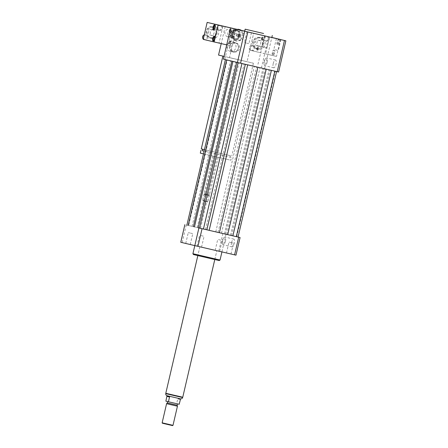 <?xml version="1.0" encoding="UTF-8"?>
<svg xmlns="http://www.w3.org/2000/svg" width="448" height="448" viewBox="0 0 448 448"><rect width="100%" height="100%" fill="white"/><g stroke="black" fill="none" stroke-linecap="round" stroke-linejoin="round"><path stroke-width="0.34" stroke-dasharray="2.24 1.68" d="M237.77 35.946A0.694 0.65 103.4 0 0 238.56 35.414A0.694 0.65 103.4 0 0 238.09 34.591A0.694 0.65 103.4 0 0 237.294 35.118A0.694 0.65 103.4 0 0 237.77 35.946L238.011 36.002A0.694 0.65 103.4 0 0 238.806 35.476A0.694 0.65 103.4 0 0 238.33 34.647A0.694 0.65 103.4 0 0 237.541 35.174A0.694 0.65 103.4 0 0 238.011 36.002L238.011 36.002M230.339 51.363A4.878 4.553 103.4 0 0 235.878 47.656A4.878 4.553 103.4 0 0 232.574 41.871A4.878 4.553 103.4 0 0 227.018 45.562A4.878 4.553 103.4 0 0 230.317 51.358A4.878 4.553 103.4 0 0 230.339 51.363L232.87 51.962A4.878 4.553 103.4 0 0 238.426 48.261A4.878 4.553 103.4 0 0 235.122 42.476A4.878 4.553 103.4 0 0 229.566 46.166A4.878 4.553 103.4 0 0 232.87 51.962A4.878 4.553 103.4 0 0 232.887 51.968M233.089 51.654A4.525 4.228 103.4 0 0 238.23 48.216A4.525 4.228 103.4 0 0 235.161 42.846A4.525 4.228 103.4 0 0 230.003 46.273A4.525 4.228 103.4 0 0 233.072 51.654A4.525 4.228 103.4 0 0 233.089 51.654M234.304 51.946A4.525 4.228 103.4 0 0 239.445 48.502A4.525 4.228 103.4 0 0 236.376 43.131A4.525 4.228 103.4 0 0 231.218 46.558A4.525 4.228 103.4 0 0 234.282 51.94A4.525 4.228 103.4 0 0 234.304 51.946M248.752 43.635L244.395 42.622L248.752 43.635M236.163 40.656L233.1 39.939L236.163 40.656M265.227 35.958L269.59 36.971L265.227 35.958M262.702 46.81L267.064 47.824L262.702 46.81M275.296 49.79L278.354 50.506L275.296 49.79M226.638 252.997L231 254.005L226.638 252.997M229.163 242.138L233.526 243.152L229.163 242.138M198.486 246.456L201.544 247.173L198.486 246.456M201.012 235.603L204.07 236.32L201.012 235.603M190.103 244.457L185.746 243.443L190.103 244.457M192.629 233.604L188.272 232.59L192.629 233.604M218.26 250.992L215.197 250.275L218.26 250.992M220.786 240.139L217.722 239.422L220.786 240.139M267.137 62.182A3.987 1.428 103.1 0 1 264.846 65.738A3.987 1.428 103.1 0 1 264.146 64.54A3.987 1.428 103.1 0 1 264.354 61.522A3.987 1.428 103.1 0 1 265.496 58.738A3.987 1.428 103.1 0 1 266.644 57.971A3.987 1.428 103.1 0 1 267.137 62.182M273.224 63.582A3.987 1.428 -76.9 0 0 273.711 67.794A3.987 1.428 -76.9 0 0 276.007 64.232A3.987 1.428 -76.9 0 0 275.514 60.026A3.987 1.428 -76.9 0 0 273.224 63.582M225.462 241.265A3.987 1.428 103.1 0 1 223.171 244.821A3.987 1.428 103.1 0 1 222.477 243.622A3.987 1.428 103.1 0 1 222.684 240.604A3.987 1.428 103.1 0 1 223.821 237.821A3.987 1.428 103.1 0 1 224.974 237.054A3.987 1.428 103.1 0 1 225.462 241.265M231.549 242.665A3.987 1.428 -76.9 0 0 232.042 246.876A3.987 1.428 -76.9 0 0 234.332 243.314A3.987 1.428 -76.9 0 0 233.839 239.109A3.987 1.428 -76.9 0 0 231.549 242.665M229.622 42.319A1.394 0.498 -76.9 0 0 229.796 43.792A1.394 0.498 -76.9 0 0 230.597 42.549A1.394 0.498 -76.9 0 0 230.423 41.076A1.394 0.498 -76.9 0 0 229.622 42.319M228.99 42.174A1.394 0.498 103.1 0 1 229.79 40.93A1.394 0.498 103.1 0 1 229.958 42.398A1.394 0.498 103.1 0 1 229.158 43.646A1.394 0.498 103.1 0 1 228.99 42.174M229.964 30.946A1.394 0.498 -76.9 0 0 230.132 32.418A1.394 0.498 -76.9 0 0 230.933 31.175A1.394 0.498 -76.9 0 0 230.765 29.702A1.394 0.498 -76.9 0 0 229.964 30.946M229.331 30.8A1.394 0.498 103.1 0 1 230.132 29.557A1.394 0.498 103.1 0 1 230.3 31.03A1.394 0.498 103.1 0 1 229.499 32.273A1.394 0.498 103.1 0 1 229.331 30.8M261.57 38.304A1.394 0.498 103.1 0 1 262.371 37.061A1.394 0.498 103.1 0 1 262.539 38.528A1.394 0.498 103.1 0 1 261.738 39.777A1.394 0.498 103.1 0 1 261.57 38.304M262.203 38.45A1.394 0.498 -76.9 0 0 262.371 39.922A1.394 0.498 -76.9 0 0 263.172 38.679A1.394 0.498 -76.9 0 0 263.004 37.206A1.394 0.498 -76.9 0 0 262.203 38.45M256.861 48.636A1.394 0.498 103.1 0 1 257.656 47.393A1.394 0.498 103.1 0 1 257.83 48.866A1.394 0.498 103.1 0 1 257.029 50.109A1.394 0.498 103.1 0 1 256.861 48.636M257.494 48.782A1.394 0.498 -76.9 0 0 257.662 50.254A1.394 0.498 -76.9 0 0 258.462 49.011A1.394 0.498 -76.9 0 0 258.294 47.544A1.394 0.498 -76.9 0 0 257.494 48.782M201.292 148.904L204.45 149.654M218.551 55.082L253.411 63.213L235.794 59.08L247.055 61.695L253.686 33.208L244.709 31.125M229.818 57.697L235.794 59.08L229.818 57.697M203.566 149.442L230.457 155.691L203.566 149.442M202.3 150.713L231.465 157.5L230.838 160.21L203.47 153.86M202.3 150.702L231.465 157.5M200.312 153.11L230.838 160.21M213.041 156.072L218.288 157.293L213.041 156.072M204.316 193.553L209.563 194.774L204.316 193.553M204.674 194.169L208.936 195.16L204.674 194.169M204.081 194.572L209.328 195.787L204.081 194.572M202.698 200.502L207.945 201.723L202.698 200.502M202.938 200.917L207.53 201.986L202.938 200.917M236.113 29.187L229.482 57.68L247.055 61.695M225.182 26.594L221.228 43.596M229.482 57.68L224.028 56.381M257.981 64.294L264.611 35.801L253.686 33.208L250.292 47.79A2.436 2.274 103.4 0 0 251.944 50.674A2.436 2.274 103.4 0 0 251.955 50.68A2.436 2.274 103.4 0 0 254.722 48.826A2.436 2.274 103.4 0 0 253.07 45.931A2.436 2.274 103.4 0 0 250.292 47.79L249.738 50.165L265.574 53.838L268.738 40.225A2.436 2.274 103.4 0 0 267.506 36.411A2.436 2.274 103.4 0 0 267.495 36.411A2.436 2.274 103.4 0 0 264.729 38.265A2.436 2.274 103.4 0 0 268.738 40.225L269.522 36.882L253.686 33.208L271.83 37.481M244.686 31.214L271.818 37.526M223.384 59.13L278.6 72.016M257.908 67.217L225.406 59.601L257.908 67.217M224.79 59.45L232.047 28.246M261.414 67.945L268.677 36.742M264.555 68.678L271.818 37.475L264.611 35.801L260.669 52.758L249.738 50.165M192.909 253.708L220.046 260.025M195.703 245.784L221.939 251.882L195.703 245.784M193.43 254.542L219.206 260.546M198.402 255.707L214.799 259.515L198.402 255.707M200.452 246.887L216.849 250.701L200.452 246.887M188.647 225.518L238.062 237.059L186.889 225.109L188.647 225.518L227.164 60.004M198.184 227.786L200.486 228.329L198.178 227.797M235.978 255.17L180.768 242.284M226.038 234.198L221.934 251.832M222.897 233.464L218.792 251.098M186.273 224.963L182.168 242.603M218.098 232.35L256.614 66.836M215.79 231.823L254.307 66.31M221.519 233.145L260.036 67.631M225.462 234.069L263.978 68.55M226.772 234.377L265.289 68.863M224.465 233.85L262.982 68.337M230.507 235.273L269.024 69.754M205.565 229.449L244.082 63.93M192.063 226.313L230.58 60.799M197.238 227.522L235.754 62.003M200.486 228.329L239.002 62.81M231.582 235.542L270.094 70.022M236.751 236.746L275.268 71.232M180.583 398.86L167.02 395.702M180.505 399.213L180.113 398.843L177.75 398.905L176.641 403.654L165.878 401.156M180.309 399.515L177.75 398.905M176.641 403.654L179.2 404.264M182.129 397.068L165.861 393.288L182.129 397.068M172.575 425.6L162.4 423.231M172.995 425.342L162.137 422.817M177.447 406.207L166.589 403.682M177.139 405.21L167.306 402.92M177.128 403.777L167.619 401.565L177.128 403.777M182.756 397.219L165.794 393.277M216.289 250.561L199.892 246.753L216.289 250.561M237.082 39.346L239.725 36.999L238.756 36.77L236.113 39.116L237.082 39.346A4.878 4.553 103.4 0 1 235.794 39.603L231.661 38.175L235.794 39.603M231.291 33.807L231.812 37.352L230.838 37.122L230.317 33.578L231.291 33.807A4.878 4.553 103.4 0 1 231.762 32.497L230.787 32.267L233.43 29.921L234.405 30.15L231.762 32.497M238.857 31.091L234.724 29.663L238.857 31.091A4.878 4.553 103.4 0 1 239.674 32.144L238.706 31.914L239.226 35.459L240.195 35.689L239.674 32.144M239.725 36.999A4.878 4.553 103.4 0 0 240.195 35.689M235.693 29.893A4.878 4.553 103.4 0 0 234.405 30.15M231.812 37.352A4.878 4.553 103.4 0 0 232.63 38.405M239.394 36.131A4.178 3.903 103.4 0 0 236.706 30.682A4.178 3.903 103.4 0 0 231.946 33.846A4.178 3.903 103.4 0 0 239.394 36.131M238.756 36.77A4.878 4.553 103.4 0 0 239.226 35.459M234.724 29.663A4.878 4.553 103.4 0 0 233.43 29.921M230.838 37.122A4.878 4.553 103.4 0 0 231.661 38.175M238.706 31.914A4.878 4.553 103.4 0 0 237.882 30.862M230.787 32.267A4.878 4.553 103.4 0 0 230.317 33.578M236.527 34.81A1.047 0.974 103.4 0 0 237.199 36.17A1.047 0.974 103.4 0 0 238.358 35.498A1.047 0.974 103.4 0 0 237.686 34.138A1.047 0.974 103.4 0 0 236.527 34.81M239.086 35.672A1.047 0.974 -76.6 0 1 237.222 35.101A1.047 0.974 -76.6 0 1 238.414 34.311A1.047 0.974 -76.6 0 1 239.086 35.672M232.764 31.315L233.979 31.601L232.624 35.364L231.409 35.073L232.764 31.315A5.919 5.527 103.4 0 1 234.304 29.949L237.182 29.378M241.063 30.201L239.848 29.91L242.2 32.939L243.415 33.225L241.136 30.296M243.718 35.291L242.502 35L241.153 38.763L242.362 39.049L243.718 35.291A5.919 5.527 103.4 0 0 243.415 33.225M240.828 40.415L239.613 40.13L235.906 40.863L237.121 41.149L240.828 40.415A5.919 5.527 103.4 0 0 242.362 39.049M235.278 40.454L234.063 40.163L231.711 37.139L232.926 37.425L235.278 40.454A5.919 5.527 103.4 0 0 236.802 41.087A5.919 5.527 103.4 0 0 237.121 41.149M238.409 29.663L235.514 30.234L234.304 29.949M242.502 35A5.919 5.527 103.4 0 0 242.2 32.939M239.613 40.13A5.919 5.527 103.4 0 0 241.153 38.763M234.063 40.163A5.919 5.527 103.4 0 0 235.586 40.796A5.919 5.527 103.4 0 0 235.906 40.863M231.409 35.073A5.919 5.527 103.4 0 0 231.711 37.139M239.848 29.91A5.919 5.527 103.4 0 0 238.325 29.277M240.61 36.422A4.178 3.903 103.4 0 0 237.922 30.974A4.178 3.903 103.4 0 0 233.162 34.138A4.178 3.903 103.4 0 0 240.61 36.422M235.514 30.234A5.919 5.527 103.4 0 0 233.979 31.601M232.624 35.364A5.919 5.527 103.4 0 0 232.926 37.425M231.806 34.289A3.83 3.578 103.4 0 0 229.342 29.294A3.83 3.578 103.4 0 0 224.98 32.194A3.83 3.578 103.4 0 0 231.806 34.289M234.718 34.978A3.83 3.578 103.4 0 0 232.254 29.982A3.83 3.578 103.4 0 0 227.892 32.883A3.83 3.578 103.4 0 0 234.718 34.978M233.195 34.401A2.089 1.949 103.4 0 0 231.857 31.679A2.089 1.949 103.4 0 0 229.471 33.258A2.089 1.949 103.4 0 0 233.195 34.401M236.6 35.207A2.089 1.949 103.4 0 0 235.256 32.486A2.089 1.949 103.4 0 0 232.876 34.065A2.089 1.949 103.4 0 0 236.6 35.207M234.819 39.374A4.878 4.553 103.4 0 0 236.113 39.116M230.765 29.702L230.765 29.702A1.394 0.498 -76.9 0 0 229.964 30.946A1.394 0.498 -76.9 0 0 230.132 32.418A1.394 0.498 -76.9 0 0 230.933 31.175A1.394 0.498 -76.9 0 0 230.765 29.702L230.132 29.557A1.394 0.498 -76.9 0 0 229.331 30.8A1.394 0.498 -76.9 0 0 229.499 32.273A1.394 0.498 -76.9 0 0 230.3 31.03A1.394 0.498 -76.9 0 0 230.132 29.557L230.765 29.702M230.423 41.076L230.423 41.076A1.394 0.498 -76.9 0 0 229.622 42.319A1.394 0.498 -76.9 0 0 229.796 43.792A1.394 0.498 -76.9 0 0 230.597 42.549A1.394 0.498 -76.9 0 0 230.423 41.076L229.79 40.93A1.394 0.498 -76.9 0 0 228.99 42.174A1.394 0.498 -76.9 0 0 229.158 43.646A1.394 0.498 -76.9 0 0 229.958 42.403A1.394 0.498 -76.9 0 0 229.79 40.93L230.423 41.076M213.444 40.891A2.436 0.874 -76.9 0 0 213.724 41.132A2.436 0.874 -76.9 0 0 215.124 38.959A2.436 0.874 -76.9 0 0 214.827 36.383L214.827 36.383A2.436 0.874 -76.9 0 0 214.469 36.484M213.786 29.518A2.436 0.874 -76.9 0 0 214.06 29.764A2.436 0.874 -76.9 0 0 215.466 27.586A2.436 0.874 -76.9 0 0 215.169 25.015A2.436 0.874 -76.9 0 0 215.163 25.015A2.436 0.874 -76.9 0 0 214.81 25.11M203.286 39.071A2.436 2.274 103.4 0 0 207.038 37.744A2.436 2.274 103.4 0 0 204.254 34.888M204.254 39.592A2.436 2.274 103.4 0 0 204.266 39.598L205.229 39.827A2.436 2.274 103.4 0 0 205.24 39.827A2.436 2.274 103.4 0 0 208.006 37.974A2.436 2.274 103.4 0 0 203.997 36.014M203.543 37.957A2.436 2.274 103.4 0 0 205.229 39.827L219.05 43.03L222.443 28.448A2.436 2.274 103.4 0 0 220.791 25.564A2.436 2.274 103.4 0 0 220.78 25.558A2.436 2.274 103.4 0 0 218.014 27.412A2.436 2.274 103.4 0 0 219.666 30.307A2.436 2.274 103.4 0 0 222.443 28.448L222.998 26.074M205.38 34.849A2.436 2.274 103.4 0 0 205.374 34.849L206.354 35.084M219.666 25.301A2.436 2.274 103.4 0 0 218.691 30.072A2.436 2.274 103.4 0 0 221.469 28.23A2.436 2.274 103.4 0 0 219.822 25.329M203.218 39.357L205.24 39.827M211.764 38.483A5.919 5.527 103.4 0 0 218.49 33.981A5.919 5.527 103.4 0 0 214.474 26.958A5.919 5.527 103.4 0 0 207.732 31.438A5.919 5.527 103.4 0 0 211.736 38.478A5.919 5.527 103.4 0 0 211.764 38.483M212.083 29.406A2.985 2.783 103.4 0 0 208.695 31.674A2.985 2.783 103.4 0 0 210.717 35.213A2.985 2.783 103.4 0 0 214.116 32.956A2.985 2.783 103.4 0 0 212.094 29.411A2.985 2.783 103.4 0 0 212.083 29.406M213.786 29.809A2.985 2.783 -76.6 0 1 213.797 29.814A2.985 2.783 -76.6 0 1 215.818 33.359A2.985 2.783 -76.6 0 1 212.419 35.616A2.985 2.783 -76.6 0 1 210.398 32.077A2.985 2.783 -76.6 0 1 213.786 29.809M210.224 37.402A5.225 4.878 103.4 0 0 216.115 30.722A5.225 4.878 103.4 0 0 207.883 28.812A5.225 4.878 103.4 0 0 210.224 37.402M210.308 38.136A5.919 5.527 103.4 0 0 217.028 33.634A5.919 5.527 103.4 0 0 213.018 26.611A5.919 5.527 103.4 0 0 206.27 31.091A5.919 5.527 103.4 0 0 210.28 38.13A5.919 5.527 103.4 0 0 210.308 38.136M233.923 28.683L229.981 45.629L219.05 43.03M229.981 45.629L226.705 44.867M257.029 50.109A1.394 0.498 103.1 0 1 256.855 48.636A1.394 0.498 103.1 0 1 257.656 47.393A1.394 0.498 103.1 0 1 257.83 48.866A1.394 0.498 103.1 0 1 257.029 50.109L257.662 50.254A1.394 0.498 103.1 0 1 257.494 48.787A1.394 0.498 103.1 0 1 258.294 47.544A1.394 0.498 103.1 0 1 258.462 49.011A1.394 0.498 103.1 0 1 257.662 50.254L257.029 50.109M261.738 39.777A1.394 0.498 103.1 0 1 261.57 38.304A1.394 0.498 103.1 0 1 262.371 37.061A1.394 0.498 103.1 0 1 262.539 38.528A1.394 0.498 103.1 0 1 261.738 39.777L262.371 39.922A1.394 0.498 103.1 0 1 262.203 38.45A1.394 0.498 103.1 0 1 263.004 37.206A1.394 0.498 103.1 0 1 263.172 38.679A1.394 0.498 103.1 0 1 262.371 39.922L261.738 39.777M277.34 44.464A2.436 0.874 103.1 0 1 277.038 41.894A2.436 0.874 103.1 0 1 278.443 39.715A2.436 0.874 103.1 0 1 278.74 42.291A2.436 0.874 103.1 0 1 277.34 44.464L277.973 44.615A2.436 0.874 -76.9 0 0 279.373 42.437A2.436 0.874 -76.9 0 0 279.076 39.866A2.436 0.874 -76.9 0 0 277.67 42.039A2.436 0.874 -76.9 0 0 277.973 44.615M272.625 54.802A2.436 0.874 103.1 0 1 272.328 52.226A2.436 0.874 103.1 0 1 273.728 50.053A2.436 0.874 103.1 0 1 274.03 52.623A2.436 0.874 103.1 0 1 272.63 54.802A2.436 0.874 103.1 0 1 272.625 54.802L273.263 54.947A2.436 0.874 -76.9 0 0 273.263 54.947A2.436 0.874 -76.9 0 0 274.663 52.769A2.436 0.874 -76.9 0 0 274.361 50.198A2.436 0.874 -76.9 0 0 272.961 52.371A2.436 0.874 -76.9 0 0 273.258 54.947M265.423 40.925A2.436 2.274 103.4 0 0 268.19 39.071A2.436 2.274 103.4 0 0 266.538 36.182A2.436 2.274 103.4 0 0 266.526 36.182A2.436 2.274 103.4 0 0 263.76 38.035A2.436 2.274 103.4 0 0 265.412 40.925A2.436 2.274 103.4 0 0 265.423 40.925L266.381 41.154M250.986 50.445A2.436 2.274 103.4 0 0 253.753 48.591A2.436 2.274 103.4 0 0 252.101 45.702A2.436 2.274 103.4 0 0 249.323 47.55A2.436 2.274 103.4 0 0 250.975 50.445A2.436 2.274 103.4 0 0 250.986 50.445M260.971 37.755A5.919 5.527 103.4 0 0 254.251 42.258A5.919 5.527 103.4 0 0 258.261 49.28A5.919 5.527 103.4 0 0 265.009 44.8A5.919 5.527 103.4 0 0 260.999 37.761A5.919 5.527 103.4 0 0 260.971 37.755M257.253 46.021A2.985 2.783 103.4 0 0 260.641 43.753A2.985 2.783 103.4 0 0 258.619 40.214A2.985 2.783 103.4 0 0 255.22 42.476A2.985 2.783 103.4 0 0 257.242 46.021A2.985 2.783 103.4 0 0 257.253 46.021M258.955 46.43A2.985 2.783 -76.6 0 1 256.922 42.879A2.985 2.783 -76.6 0 1 260.322 40.617A2.985 2.783 -76.6 0 1 262.343 44.156A2.985 2.783 -76.6 0 1 258.955 46.43L257.242 46.021M259.112 38.03A5.225 4.878 103.4 0 0 253.221 44.705A5.225 4.878 103.4 0 0 261.453 46.614A5.225 4.878 103.4 0 0 259.112 38.03M259.515 37.408A5.919 5.527 103.4 0 0 252.79 41.91A5.919 5.527 103.4 0 0 256.805 48.933A5.919 5.527 103.4 0 0 263.547 44.453A5.919 5.527 103.4 0 0 259.538 37.414A5.919 5.527 103.4 0 0 259.515 37.408M280.437 39.525L276.5 56.431L265.574 53.838M276.5 56.431L260.669 52.758M271.841 37.43L269.522 36.882M165.782 393.63L182.605 397.544M232.574 41.871L235.122 42.476M233.072 51.654L234.282 51.94M235.161 42.846L236.376 43.131M251.429 32.816L248.903 43.669M246.921 31.769L244.395 42.622M235.626 29.086L233.1 39.939M240.134 30.134L237.608 40.992M265.082 35.918L262.556 46.771M269.59 36.971L267.064 47.824M280.879 39.654L278.354 50.506M276.371 38.601L273.846 49.454M231 254.005L233.526 243.152M226.492 252.958L229.018 242.105M197.036 246.126L199.562 235.273M201.544 247.173L204.07 236.32M185.746 243.443L188.272 232.59M190.254 244.49L192.78 233.638M219.705 251.328L222.23 240.47M215.197 250.275L217.722 239.422M264.146 64.54L263.654 61.37L265.496 58.738M273.711 67.794L264.846 65.738M275.514 60.026L266.644 57.971M222.477 243.622L221.978 240.453L223.821 237.821M232.042 246.876L223.171 244.821M233.839 239.109L224.974 237.054M229.158 43.646L229.796 43.792L229.158 43.646M229.499 32.273L230.132 32.418L229.499 32.273M263.004 37.206L262.371 37.061L263.004 37.206M258.294 47.544L257.656 47.393L258.294 47.544M253.411 63.213L231.812 156.005M230.457 155.691L230.11 157.186M212.862 156.027L204.137 193.508L204.529 194.135L203.902 194.527L202.518 200.463L202.782 200.878M218.288 157.293L209.563 194.774L208.936 195.16L209.328 195.787L207.945 201.723L207.53 201.986M199.892 246.753L197.842 255.573L199.892 246.753M214.794 259.532L216.849 250.701L214.799 259.515M237.927 36.344L237.199 36.17M238.414 34.311L237.686 34.138M235.586 40.796L236.802 41.087M227.573 36.747L230.485 37.436M229.342 29.294L232.254 29.982M230.888 35.745L234.287 36.551M231.857 31.679L235.256 32.486M234.774 38.814L235.99 39.105M236.706 30.682L237.922 30.974M213.091 40.986L213.724 41.132M214.189 36.238L214.827 36.383M213.427 29.613L214.06 29.764M214.53 24.864L215.163 25.015M219.666 30.307L218.691 30.072M210.717 35.213L212.419 35.616M212.094 29.411L213.797 29.814M210.28 38.13L211.736 38.478M213.018 26.611L214.474 26.958M279.076 39.866L278.443 39.715M274.361 50.198L273.728 50.053M267.506 36.411L266.538 36.182M253.07 45.931L252.101 45.702M251.944 50.674L250.975 50.445M258.619 40.214L260.316 40.617M256.805 48.933L258.261 49.28M259.538 37.414L260.999 37.761"/><path stroke-width="0.67" d="M251.278 32.782L246.921 31.769L251.278 32.782M238.689 29.803L235.626 29.086L238.689 29.803M277.822 38.937L280.879 39.654L277.822 38.937M204.45 149.654L201.292 148.904L222.88 56.112M202.3 150.702L204.103 151.15L202.3 150.713L202.642 149.229M203.47 153.86L200.312 153.11L200.939 150.394M224.028 56.381L218.551 55.082L221.228 43.596M271.83 37.481L285.863 40.813L278.6 72.016L237.429 62.462L223.384 59.13L230.647 27.927L236.113 29.187L225.182 26.594L244.709 31.125M263.586 33.488L245.162 29.176L263.586 33.488M272.294 35.493L271.818 37.526L263.11 35.521L244.686 31.214L245.162 29.176M285.863 40.813L230.647 27.927M277.2 71.697L284.458 40.494M240.57 63.196L247.834 31.993M237.429 62.462L244.692 31.259M221.934 251.916L220.046 260.025L208.93 257.46L192.909 253.708L194.796 245.616L235.978 255.17L240.083 237.53L238.067 237.054L276.578 71.551M220.046 260.025L219.206 260.546L208.65 258.11L193.43 254.542L192.909 253.708M198.184 227.786L240.083 237.53M236.695 62.289L198.178 227.797L238.062 237.059M202.054 228.715L197.949 246.35M198.912 227.982L194.807 245.616L180.768 242.284L184.867 224.644M238.683 237.21L234.578 254.85M193.374 226.638L231.885 61.146M194.443 226.906L232.954 61.404M188.199 225.428L226.716 59.92M186.889 225.114L225.406 59.606M209.16 230.35L247.677 64.848M219.391 232.73L257.908 67.222M206.853 229.824L245.37 64.31M203.437 229.029L241.948 63.521M199.489 228.11L238.006 62.597M236.309 236.656L274.82 71.142M232.887 235.866L271.404 70.353M227.713 234.657L266.23 69.149M169.54 397.018L168.437 401.766L165.878 401.156L166.936 396.054C167.093 395.64 167.955 395.965 169.54 397.018L166.981 396.407M166.936 396.054L167.02 395.702L180.578 398.86L179.2 404.264L168.437 401.766M162.137 422.817L162.4 423.231L167.485 424.424L172.575 425.6L172.995 425.342L177.447 406.207L166.589 403.682L162.137 422.817L172.995 425.342M166.589 403.682L167.306 402.92L177.139 405.21L177.447 406.207M197.837 255.59L165.794 393.277L174.272 395.265L182.756 397.219L214.794 259.532M241.136 30.296L241.063 30.201A5.919 5.527 103.4 0 0 239.54 29.568A5.919 5.527 103.4 0 0 239.221 29.501L238.409 29.663M237.182 29.378L239.221 29.501M239.54 29.568L238.325 29.277A5.919 5.527 103.4 0 0 238.006 29.215M214.469 36.484A2.436 0.874 -76.9 0 0 213.422 38.562A2.436 0.874 -76.9 0 0 213.444 40.891M214.194 36.238A2.436 0.874 103.1 0 1 214.491 38.814A2.436 0.874 103.1 0 1 213.091 40.986A2.436 0.874 103.1 0 1 212.789 38.416A2.436 0.874 103.1 0 1 214.189 36.238A2.436 0.874 103.1 0 1 214.194 36.238M214.81 25.11A2.436 0.874 -76.9 0 0 213.763 27.188A2.436 0.874 -76.9 0 0 213.786 29.518M214.53 24.864A2.436 0.874 103.1 0 1 214.833 27.44A2.436 0.874 103.1 0 1 213.427 29.613A2.436 0.874 103.1 0 1 213.13 27.042A2.436 0.874 103.1 0 1 214.53 24.864L214.53 24.864M204.254 34.888A2.436 2.274 103.4 0 0 203.286 39.071M203.997 36.014A2.436 2.274 103.4 0 0 203.543 37.957L203.218 39.357L214.144 41.955L218.092 24.993L207.161 22.4L203.543 37.957M218.092 24.993L233.923 28.683L219.822 25.329A2.436 2.274 103.4 0 0 219.811 25.329A2.436 2.274 103.4 0 0 219.666 25.301M220.78 25.558L207.161 22.4M226.705 44.867L214.144 41.955M271.835 37.475L280.448 39.474L271.841 37.43M180.578 398.86C181.647 398.91 182.325 398.474 182.605 397.544L165.782 393.63L165.861 393.294M167.026 395.707C165.984 395.209 165.57 394.52 165.782 393.63M182.605 397.544L182.689 397.208M177.139 405.21L177.453 403.861M167.306 402.92L167.619 401.57"/></g></svg>
